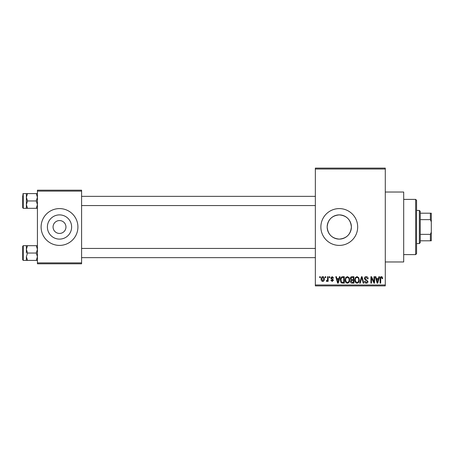 <?xml version="1.0" encoding="UTF-8"?>
<svg xmlns="http://www.w3.org/2000/svg" width="454" height="454" viewBox="0 0 454 454"><rect width="100%" height="100%" fill="white"/><g stroke="black" fill="none" stroke-linecap="round" stroke-linejoin="round"><path stroke-width="0.68" d="M339.274 214.89A12.11 12.11 0 0 0 327.164 227A12.11 12.11 0 0 0 339.274 239.11C346.64 238.401 350.675 234.366 351.385 227.006C350.67 219.623 346.629 215.588 339.274 214.89C331.908 215.599 327.867 219.634 327.164 226.994C327.873 234.366 331.908 238.407 339.274 239.11A12.11 12.11 0 0 0 351.385 227A12.11 12.11 0 0 0 339.274 214.89M339.274 208.596A18.404 18.404 0 0 0 320.87 227A18.404 18.404 0 0 0 339.274 245.404A18.404 18.404 0 0 0 357.678 227A18.404 18.404 0 0 0 339.274 208.596M385.287 192.031L403.691 192.031L403.691 261.969L385.287 261.969M59.508 220.559A6.441 6.441 0 0 0 53.067 227A6.441 6.441 0 0 0 59.508 233.441A6.441 6.441 0 0 0 65.955 227A6.441 6.441 0 0 0 59.508 220.559M59.508 214.89A12.11 12.11 0 0 0 47.398 227A12.11 12.11 0 0 0 59.508 239.11A12.11 12.11 0 0 0 71.624 227A12.11 12.11 0 0 0 59.508 214.89M59.508 208.596A18.404 18.404 0 0 0 41.104 227A18.404 18.404 0 0 0 59.508 245.404A18.404 18.404 0 0 0 77.918 227A18.404 18.404 0 0 0 59.508 208.596M325.217 277.615L325.217 276.696L325.802 276.696L325.802 277.615L325.217 277.615M327.561 279.125L327.561 276.696L328.146 276.696L328.146 281.378L327.561 281.378L327.561 280.634L326.863 281.463L326.307 281.213L326.471 280.544L327.453 280.078L327.561 279.125M329.235 277.615L329.235 276.696L329.82 276.696L329.82 277.615L329.235 277.615M330.739 278.126L332.158 276.611L333.582 278.115L332.998 278.2L332.112 277.281L331.324 278.007L333.503 280.129L332.18 281.463L330.824 280.124L331.409 280.039L332.158 280.793L332.913 280.22L330.739 278.126M338.905 278.62L339.41 276.696L340.023 276.696L338.247 283.137L337.628 283.137L335.761 276.696L336.374 276.696L336.879 278.62L338.905 278.62M347.389 276.611L349.069 277.621L349.648 279.829C349.773 281.656 349.018 282.785 347.384 283.222C345.778 282.797 345.029 281.696 345.131 279.908L345.71 277.593L347.389 276.611M357.009 276.611L358.688 277.621L359.267 279.829C359.398 281.656 358.643 282.785 357.003 283.222C355.403 282.797 354.648 281.696 354.75 279.908L355.334 277.593L357.009 276.611M381.428 276.611L382.342 277.065L382.694 278.62L382.109 278.705L381.4 277.366L380.77 277.848L380.685 283.137L380.1 283.137L380.1 278.762C379.953 277.593 380.395 276.872 381.428 276.611M315.348 284.976L385.287 284.976L385.287 285.895L315.348 285.895L315.348 168.105L385.287 168.105L385.287 169.024L315.348 169.024M385.287 284.976L385.287 169.024M378.392 278.62L378.897 276.696L379.516 276.696L377.734 283.137L377.115 283.137L375.248 276.696L375.861 276.696L376.366 278.62L378.392 278.62M373.994 281.849L373.994 276.696L374.578 276.696L374.578 283.137L373.954 283.137L371.48 277.973L371.48 283.137L370.895 283.137L370.895 276.696L371.525 276.696L373.994 281.849M364.369 278.478C364.437 277.315 365.044 276.69 366.196 276.611C367.462 276.747 368.109 277.473 368.137 278.784L367.553 278.87L366.145 277.366L364.959 278.467L367.967 281.457C367.927 282.541 367.371 283.131 366.304 283.222C365.164 283.109 364.579 282.467 364.539 281.298L365.124 281.213L366.282 282.467L367.382 281.435L367.201 280.776L365.26 280.01L364.369 278.478M359.659 283.137L361.498 276.696L362.071 276.696L363.807 283.137L363.2 283.137L361.821 277.445L360.272 283.137L359.659 283.137M350.318 278.586C350.329 277.377 350.919 276.747 352.1 276.696L353.916 276.696L353.916 283.137L352.094 283.137C351.073 283.097 350.533 282.553 350.482 281.514L351.118 280.169L350.318 278.586M340.358 279.953C340.205 278.12 340.948 277.031 342.577 276.696L344.291 276.696L344.291 283.137L341.726 283.018C340.699 282.297 340.245 281.276 340.358 279.953M321.12 279.085C321.006 277.74 321.551 276.917 322.749 276.611C323.935 276.912 324.479 277.717 324.383 279.04C324.479 280.356 323.935 281.168 322.749 281.463C321.58 281.174 321.035 280.385 321.12 279.085M319.695 277.615L319.695 276.696L320.28 276.696L320.28 277.615L319.695 277.615M37.427 190.192L81.595 190.192L81.595 191.111L37.427 191.111L37.427 190.192M81.595 262.889L81.595 263.808L37.427 263.808L37.427 262.889L81.595 262.889L81.595 191.111M37.427 262.889L37.427 191.111M377.649 281.247L378.199 279.375L376.565 279.375L377.382 282.467L377.649 281.247M357.003 282.467C358.257 282.121 358.813 281.236 358.683 279.823C358.762 278.495 358.206 277.678 357.014 277.366C355.788 277.7 355.227 278.552 355.334 279.931L355.584 281.384L357.003 282.467M353.326 282.382L353.326 280.459L351.612 280.521L351.067 281.412L352.31 282.382L353.326 282.382M353.326 279.704L353.326 277.445L351.481 277.53L350.902 278.58L352.173 279.704L353.326 279.704M347.378 282.467C348.632 282.121 349.194 281.236 349.064 279.823C349.143 278.495 348.587 277.678 347.389 277.366C346.169 277.7 345.608 278.552 345.715 279.931L345.965 281.384L347.378 282.467M343.706 282.382L343.706 277.445L342.651 277.445L341.181 278.387L340.948 279.959L341.834 282.257L343.706 282.382M338.162 281.247L338.707 279.375L337.078 279.375L337.895 282.467L338.162 281.247M322.766 280.793L323.798 279.04L322.732 277.281L321.704 279.04L322.766 280.793M415.654 254.609L415.654 199.391L416.573 200.31L416.573 253.69L415.654 254.609L403.691 254.609M415.654 199.391L403.691 199.391M26.383 249.359L26.383 253.043L26.383 249.359L27.518 245.682L26.383 245.682L26.383 249.359L27.518 253.043L36.286 253.043L37.427 256.726L36.286 260.409L27.518 260.409L26.383 256.726L27.518 253.043M23.25 260.403L22.7 259.853L22.7 246.233L23.25 245.682L23.25 260.403L27.518 260.409M37.427 245.682L36.286 245.682L37.427 249.359L36.286 253.043M36.286 245.682L27.518 245.682M36.286 260.409L37.427 260.409M26.383 256.726L26.383 260.409M419.337 210.435L420.256 211.354L420.256 242.646L419.337 243.565L419.337 210.435L416.573 210.435M420.256 213.198L431.3 213.198L431.3 240.802L430.381 240.802L430.381 234.36L431.3 232.125M420.256 234.36L430.381 234.36M431.3 221.875L430.381 219.64L430.381 213.198M420.256 219.64L430.381 219.64M420.256 240.802L430.381 240.802M37.427 193.591L36.286 193.591L37.427 197.274L36.286 200.957L37.427 204.641L36.286 208.318L27.518 208.318L26.383 204.641L26.383 197.274L27.518 193.591L26.383 193.591L26.383 204.641L27.518 200.957L26.383 197.274M26.383 193.597L23.25 193.597L23.25 208.318L22.7 207.767L22.7 195.436M36.286 193.591L27.518 193.591M36.286 200.957L27.518 200.957M36.286 208.318L37.427 208.318M26.383 204.641L26.383 208.318L27.518 208.318M23.25 245.682L26.383 245.682M315.348 257.645L81.595 257.645M315.348 248.44L81.595 248.44M81.595 196.355L315.348 196.355M81.595 205.56L315.348 205.56M419.337 243.565L416.573 243.565M23.25 208.318L26.383 208.318M23.25 193.597L22.7 194.147L23.25 193.597"/></g></svg>
